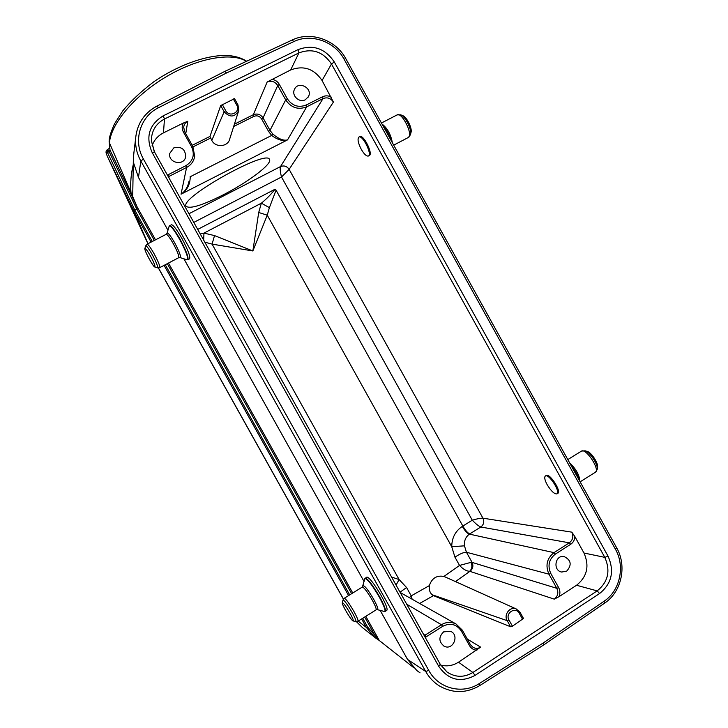 <?xml version="1.0" encoding="UTF-8"?>
<svg xmlns="http://www.w3.org/2000/svg" width="728" height="728" viewBox="0 0 728 728"><rect width="100%" height="100%" fill="white"/><g stroke="black" fill="none" stroke-linecap="round" stroke-linejoin="round"><path stroke-width="1.09" d="M167.413 175.111L185.922 165.675C193.175 161.034 195.049 154.7 191.546 146.674L183.383 132.014C181.809 128.974 181.773 125.989 183.283 123.068L163.472 132.869C157.949 135.699 154.154 140.004 152.079 145.773M173.846 147.848C181.445 146.155 185.385 149.149 185.667 156.802C184.02 166.475 167.786 162.963 169.779 153.335L173.846 147.848M440.713 665.11C446.974 666.684 452.907 665.711 458.504 662.189L472.872 672.472L597.178 590.89C608.162 581.963 610.701 570.779 604.795 557.357L331.477 63.982C323.114 51.679 312.257 47.993 298.908 52.916L164.464 119.028C155.874 123.678 151.506 130.885 151.369 140.65L154.509 151.979M476.885 650.213C473.664 650.022 471.198 648.484 469.469 645.59L470.343 644.553L473.164 647.41C475.675 648.721 478.169 648.63 480.635 647.137L458.504 662.189M469.469 645.59L461.443 631.176C456.538 624.096 450.286 622.495 442.67 626.344L425.243 637.41M443.625 631.877L450.496 631.276C459.832 634.907 453.062 650.95 444.162 646.2C438.675 641.768 438.502 636.991 443.625 631.877M559.022 596.678L554.29 599.144C557.875 596.259 558.713 592.647 556.811 588.306L548.976 574.183C545.199 565.492 546.874 558.312 554.017 552.634L569.323 542.824C572.872 540.012 573.7 536.454 571.808 532.15L574.893 536.627C574.683 539.949 573.282 542.496 570.679 544.289L555.364 554.108C548.921 559.231 547.41 565.702 550.823 573.528L558.667 587.66C560.187 590.599 560.305 593.602 559.022 596.678L576.558 585.257C587.159 576.676 589.635 565.929 583.974 553.016L604.795 557.357L608.062 556.201C614.614 571.134 611.793 583.583 599.59 593.529L475.075 675.384C460.415 683.037 448.275 679.998 438.675 666.247L440.267 664.346L154.527 151.997L440.258 664.336L447.065 672.017M520.129 612.512L523.496 618.481L512.421 626.189L510.583 626.763L433.451 595.631L419.656 603.476M412.139 599.226L411.22 595.841L429.329 585.63C428.919 589.807 429.884 592.856 432.232 594.776L433.451 595.631M445.299 577.022L443.898 576.458L459.541 565.428C463.026 569.132 466.384 571.098 469.596 571.316C472.062 568.923 472.518 565.938 470.961 562.371L472.09 562.398C473.619 565.984 472.891 568.959 469.888 571.344L455.455 581.59M429.329 585.63C431.877 578.187 436.736 575.129 443.898 576.458M183.283 123.068L187.788 121.267C185.376 122.55 184.011 124.534 183.693 127.236L184.666 131.686L183.383 132.014M192.247 145.291L209.973 136.418L220.693 105.569L234.507 98.644L237.883 104.787M334.298 61.962L331.477 63.982L322.058 80.49L333.415 102.066C330.73 98.134 327.272 96.979 323.023 98.599L306.697 106.843C298.143 110.101 291.136 107.78 285.695 99.873L277.732 85.522C275.02 81.554 271.499 80.38 267.167 81.991L290.7 69.933L298.908 52.916L298.043 49.631C312.904 44.171 324.979 48.285 334.298 61.962L608.062 556.201M305.314 99.745L308.445 96.606C313.104 88.079 298.152 80.38 294.449 89.417C291.291 95.541 299.308 103.158 305.314 99.745M322.058 80.49C314.005 68.687 303.549 65.165 290.7 69.933M271.808 79.279C275.102 79.789 277.605 81.481 279.315 84.366L287.287 98.735C292.192 105.86 298.498 107.953 306.215 105.014L322.559 96.769C325.443 95.432 328.346 95.55 331.276 97.124M574.893 536.627L583.974 553.016M566.775 571.061C572.044 564.892 571.143 560.05 564.073 556.547C555.018 554.709 552.616 570.679 561.752 572.053L566.775 571.061M209.973 136.418L211.793 140.404C215.643 148.112 228.292 146.883 229.802 138.702L238.429 111.52M470.961 562.371L459.541 565.428L454.945 557.175L451.733 546.71C451.842 537.874 455.355 531.103 462.28 526.417L462.853 526.062L276.067 190.163L269.396 207.644L267.249 215.169L252.853 250.96L212.066 244.108L204.823 242.187M391.6 577.086L399.108 579.543L406.57 587.496L411.22 595.841L409.354 597.661M188.952 213.741L280.507 166.576C279.88 168.45 280.216 171.917 281.509 177.013L472.281 520.211L462.853 526.062C465.456 530.494 467.767 533.105 469.76 533.897L469.396 534.125C465.656 536.927 464.009 540.831 464.455 545.836L466.439 552.243L472.09 562.398L556.811 588.306L558.667 587.66M200.255 233.988L203.958 233.106L214.532 235.59L252.853 250.96L258.713 212.494L261.352 203.194C266.466 199.008 271.034 194.349 275.057 189.234L276.067 190.163M396.077 585.121L399.108 579.543L212.066 244.108L214.532 235.59M203.667 240.122L203.958 233.106L261.352 203.194L269.396 207.644M464.455 545.836L451.733 546.71L267.249 215.169L258.713 212.494M193.794 222.413L281.509 177.013L289.125 169.369C286.887 166.166 284.011 165.238 280.498 166.594L280.498 166.594C284.029 165.22 286.896 166.148 289.134 169.36L482.946 518.181C484.484 521.739 483.774 524.679 480.826 526.999L469.76 533.897M223.141 194.895C202.193 205.396 189.862 209.2 186.168 206.297C178.633 198.325 267.822 148.385 269.533 159.605C272.208 164.082 247.802 182.355 223.141 194.895M234.416 124.188L253.317 114.724C257.312 113.222 260.56 114.287 263.063 117.918L269.997 130.394L272.836 134.052C278.733 139.03 283.638 140.968 287.542 139.876C283.083 141.441 277.796 139.958 271.671 135.435L268.55 131.413L261.616 118.946C259.623 116.043 257.02 115.188 253.835 116.398L233.679 126.49M191.546 146.674L192.82 146.319L194.685 156.274C193.83 161.298 191.127 165.029 186.586 167.467L168.332 176.758M183.684 127.263L184.612 131.641M424.26 635.653L441.441 624.733C446.2 621.894 451.023 621.621 455.919 623.923L462.326 630.148L455.946 623.942M470.37 644.644L473.127 647.401M190.154 176.303L190.236 176.731C190.144 184.557 187.078 190.372 181.044 194.194C185.103 191.418 187.742 187.196 188.962 181.527M192.765 146.282L184.666 131.75L192.811 146.319L194.695 156.238M400.045 592.219L406.57 587.496M454.945 557.175C459.823 553.89 463.654 552.243 466.439 552.243L548.976 574.183L550.823 573.528M462.28 526.417C464.91 530.839 467.285 533.415 469.396 534.125L554.017 552.634L555.364 554.108M482.946 518.181C480.717 518.09 477.159 518.764 472.281 520.211C475.885 523.96 478.733 526.226 480.799 526.99C483.756 524.67 484.466 521.739 482.946 518.181L571.808 532.15M272.836 134.052L271.671 135.435L190.236 176.731M440.304 664.464L446.965 671.971M447.047 672.035C455.491 677.559 464.091 677.704 472.872 672.472L475.075 675.384M151.369 140.777L154.245 151.533M479.925 685.485L543.798 644.89L543.297 642.933L604.167 601.164C620.056 590.717 625.288 566.248 615.46 549.276L344.044 59.132C334.725 41.505 311.12 33.115 293.912 41.551L226.517 72.973L224.87 71.462M132.742 194.485L133.37 158.622M133.361 158.267L133.988 151.997M132.742 194.64L132.25 195.45L137.173 207.016M362.726 618.245L367.667 627.099L379.525 640.695L413.404 667.394M158.413 267.977L158.895 268.905M147.975 243.725L134.38 212.103L151.115 242.096M133.379 159.186L133.715 163.281L138.42 177.314L167.959 230.23M366.748 577.177L366.985 577.031C369.788 578.005 374.601 584.329 381.417 595.995C386.122 604.659 387.897 609.463 386.75 610.41L385.358 611.283M171.344 224.779L171.399 224.752C173.2 224.843 176.677 229.375 181.827 238.338C188.024 249.959 190.59 256.802 189.517 258.868L187.879 259.732M226.517 72.973L158.413 107.771C140.094 116.617 132.869 140.977 143.443 159.068L428.783 670.461C438.456 688.652 462.489 694.767 479.279 683.574L479.87 685.521C466.43 693.402 452.971 693.566 439.521 686.004C433.742 682.418 429.129 677.559 425.68 671.453L407.525 659.422L380.143 610.373L407.571 659.468L416.862 670.561L420.065 672.845M379.352 640.513L374.538 637.164L366.402 627.5L361.625 618.946M356.474 621.694L362.499 627.645L356.438 621.694M131.877 194.585L109.437 142.87L109.983 150.05L137.201 207.08M130.976 192.529C130.212 183.365 130.967 174.047 133.269 164.583M246.428 61.325C231.741 52.025 197.961 57.903 166.375 76.658C134.707 95.377 110.947 123.669 109.437 142.87L109.164 141.014M134.343 212.039L107.608 156.911M152.279 241.496L134.862 210.31L136.7 208.881L109.109 151.642L107.489 152.48L134.88 210.292L134.307 211.948M109.127 141.35L109.983 150.05L109.109 151.642L107.416 149.704C106.324 150.314 105.888 151.388 106.097 152.916L107.489 152.48L106.397 153.617M364.673 617.025L375.493 636.39L374.538 637.164M136.7 208.881L137.274 207.234M107.407 149.704L107.298 152.116M361.252 149.295C364.1 154.154 366.466 156.393 368.35 156.029C372.554 154.7 362.653 134.698 358.931 137.046C357.257 138.83 358.03 142.916 361.252 149.295M368.441 155.983L369.233 155.564C373.446 154.227 363.545 134.234 359.814 136.582L359.741 136.618M410.601 134.07L410.983 132.514C412.594 128.829 406.715 116.762 402.766 115.679L401.037 114.96M150.441 255.956C154.09 262.781 155.546 266.457 154.8 267.003C153.071 266.839 143.898 249.759 144.872 248.512C145.527 248.157 147.384 250.641 150.441 255.956M547.128 484.639C550.932 490.9 554.172 493.994 556.838 493.921C561.133 492.701 549.194 473.746 545.509 475.912C544.089 476.958 544.635 479.87 547.128 484.639M557.129 493.73L557.684 493.384C561.989 492.164 550.04 473.218 546.355 475.384L546.127 475.511M597.279 468.577L597.442 467.33C598.807 463.854 591.527 452.47 587.323 451.469L585.012 450.778M350.041 613.194C352.834 618.336 353.826 620.902 352.998 620.902C351.069 620.42 341.223 603.612 342.342 602.72C343.479 602.848 346.046 606.333 350.041 613.194M599.59 593.529L597.178 590.89L576.558 585.257M554.29 599.144L469.888 571.344M467.294 639.075L480.635 647.137M510.583 626.763L507.189 620.665C503.439 614.596 510.073 606.115 516.288 608.981L520.111 612.394L519.301 613.367C515.642 606.151 504.841 613.14 509.009 620.047L512.421 626.189M432.232 594.776L507.189 620.665L509.009 620.047M438.675 666.247L152.179 152.607C145.382 136.91 149.076 124.643 163.254 115.797L164.464 119.028L163.472 132.869M187.788 121.267L185.758 133.643M253.835 116.398L253.317 114.724L267.167 81.991M333.415 102.066L289.134 169.36M222.222 104.386L225.689 110.638C229.429 117.945 241.023 112.157 236.764 105.141L233.297 98.908M211.793 140.404L224.151 111.775L220.693 105.569M210.51 138.102L193.084 146.828M234.516 98.644L237.947 104.823L238.766 110.474C234.844 117.354 229.975 117.79 224.151 111.775L225.689 110.638M522.713 619.492L519.301 613.367M197.707 229.42L275.057 189.234M280.507 166.576L323.023 98.599L322.559 96.769M306.215 105.014L306.697 106.843L287.542 139.876L181.044 194.194L186.586 167.467L185.922 165.675M168.55 174.438L169.023 177.996M279.315 84.366L277.732 85.522L263.063 117.918L261.616 118.946M268.55 131.413L269.997 130.394L285.695 99.873L287.287 98.735M423.232 633.806L426.399 636.782M442.67 626.344L441.441 624.733L406.743 604.24M462.344 630.239L470.343 644.553L462.326 630.148L461.443 631.176M570.679 544.289L569.323 542.824L480.799 526.99M163.254 115.797L298.043 49.631M479.279 683.574L543.297 642.933M152.179 152.607L154.527 151.997M292.183 40.113L293.912 41.551M137.173 206.998L155.51 239.831M168.487 263.054L352.752 592.992M365.784 616.325L379.115 640.185M158.467 267.977L343.434 599.035M358.176 621.102L366.402 627.5L367.667 627.099M348.576 595.586L164.1 265.347M428.783 670.461L425.68 671.453L140.841 161.015L138.466 177.395M143.443 159.068L140.841 161.015C136.955 153.936 135.208 146.474 135.608 138.629C136.928 124.042 144.017 113.222 156.857 106.17L224.97 71.317M183.92 258.822L364.127 581.654L183.893 258.813M351.642 593.684L167.313 263.673M154.336 240.431L136.709 208.872M165.265 264.737L349.686 594.894M158.413 107.771L156.939 106.042C144.053 113.113 136.946 123.978 135.608 138.629L133.433 156.529M224.988 71.308L292.328 39.949C310.774 30.931 335.872 39.867 345.818 58.677L344.044 59.132M345.818 58.677L616.662 547.82L615.46 549.276M543.88 644.844L604.604 603.139L604.167 601.164M238.766 110.474L237.956 104.841L236.764 105.141M390.654 139.658C388.97 134.243 386.477 129.73 383.165 126.117M392.337 142.679C390.8 134.334 387.351 128.11 381.991 123.997M393.693 145.145L408.226 137.537C413.759 135.69 402.111 111.821 397.151 114.888L397.06 114.933M408.353 137.474L410.419 134.78C412.339 130.43 405.341 116.08 400.664 114.806L397.151 114.888L381.445 123.014M169.606 225.671L169.669 225.644C171.453 225.744 174.92 230.276 180.071 239.248C186.277 250.869 188.852 257.712 187.806 259.769L186.969 259.796C188.834 258.904 186.413 252.125 179.716 239.457C174.019 229.611 170.498 225.207 169.142 226.253L169.078 226.463M171.399 224.752L169.142 226.253L167.076 233.215C168.05 232.514 170.589 235.726 174.702 242.843C179.552 251.988 181.336 256.902 180.043 257.576L186.969 259.796M166.157 234.325L166.193 234.307C167.385 234.398 169.751 237.528 173.282 243.68C177.541 251.633 179.334 256.32 178.669 257.721L159.751 267.631M147.074 244.189L147.111 244.171C148.194 244.326 150.505 247.493 154.045 253.672C158.34 261.661 160.233 266.321 159.705 267.649L157.412 267.831C158.322 267.194 156.602 262.817 152.27 254.718C148.639 248.403 146.428 245.463 145.655 245.909L145.618 246.009M578.842 479.515C577.704 475.102 575.229 470.634 571.425 466.12M579.797 481.244C579.534 475.211 576.121 469.05 569.569 462.771M580.125 481.827L595.158 472.39C600.773 470.634 586.422 448.157 581.563 451.051L581.19 451.278M595.559 472.135L597.133 469.642C598.753 465.529 590.099 451.988 585.13 450.814L581.563 451.051L567.804 459.586M365.11 578.196L365.347 578.05C368.131 579.033 372.936 585.367 379.752 597.033C384.457 605.705 386.24 610.51 385.112 611.438L384.557 611.511M364.71 579.097L364.819 578.614C367.067 578.351 371.926 584.548 379.388 597.215C384.53 606.77 386.149 611.511 384.238 611.438L377.495 609.691M363.126 586.095L363.199 585.785C364.819 585.658 368.322 590.18 373.701 599.335C377.432 606.242 378.624 609.673 377.295 609.636L376.13 609.837M362.271 587.087L362.426 586.995C364.3 587.714 367.576 592.082 372.236 600.081C375.466 606.024 376.713 609.309 375.976 609.937L358.012 621.212M344.198 598.307L344.326 598.216C346.073 599.035 349.285 603.457 353.945 611.502C357.202 617.462 358.513 620.729 357.867 621.293L355.774 621.621M342.915 600.282L342.97 600.027C344.317 600.145 347.365 604.285 352.115 612.43C355.437 618.536 356.602 621.585 355.61 621.576L353.135 620.939M520.111 612.394L516.288 608.981L444.644 576.722M400.191 592.492L455.983 623.951M343.389 599.108L158.74 268.623M362.462 627.618L374.183 636.873M131.932 194.731L133.433 198.225M147.93 243.744L107.271 156.174M375.566 637.965L379.361 640.522M138.429 177.359L167.959 230.257M107.216 156.038L106.115 153.007M109.145 141.205C109.018 137.911 110.82 132.096 114.56 123.751L122.868 110.756C131.076 100.81 141.496 91.082 154.108 81.563C179.079 64.519 207.589 54.664 227.9 55.483C235.426 56.102 241.669 58.013 246.656 61.225M107.517 149.649L109.509 148.203M132.742 194.531L132.76 193.821M616.662 547.82C627.145 565.92 621.63 591.873 604.686 603.084M520.12 612.412L523.496 618.481M308.445 96.606L307.935 97.47M561.752 572.053L560.988 571.862M444.162 646.2L443.507 645.836M185.667 156.802L185.349 157.903M359.814 136.582L358.931 137.046M180.043 257.576L178.715 257.703M167.076 233.215L166.193 234.307L147.111 244.171L145.655 245.909L144.872 248.512M154.8 267.003L157.412 267.831M546.355 475.384L545.509 475.912M342.342 602.72L342.97 600.027L344.326 598.216L362.426 586.995L364.819 578.614L366.985 577.031"/></g></svg>
